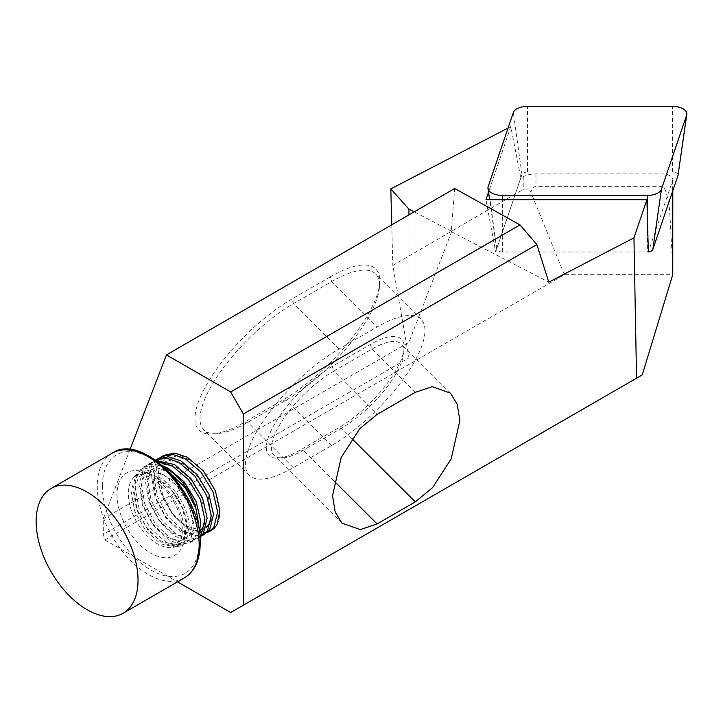 <?xml version="1.0" encoding="UTF-8"?>
<svg xmlns="http://www.w3.org/2000/svg" width="723" height="723" viewBox="0 0 723 723"><rect width="100%" height="100%" fill="white"/><g stroke="black" fill="none" stroke-linecap="round" stroke-linejoin="round"><path stroke-width="0.54" stroke-dasharray="3.62 2.71" d="M678.075 174.975A5.63 2.919 180 0 0 672.444 172.056L527.51 172.056A5.63 2.919 0 0 0 521.97 174.469L496.8 248.54A5.63 2.919 0 0 0 496.719 249.046A5.63 2.919 0 0 0 496.728 249.263A5.63 2.919 0 0 0 502.349 251.966L647.275 251.966L647.275 213.032M508.061 128.034L510.79 126.624L520.795 177.93L523.235 176.656A18.012 9.345 0 0 1 535.969 173.927L661.979 173.927A10.809 5.612 0 0 1 669.615 175.562A10.809 5.612 0 0 1 672.788 179.53A10.809 5.612 0 0 1 672.625 180.506L648.359 251.911A5.63 2.919 180 0 1 647.275 251.966M164.618 467.492A44.392 25.63 -120 0 0 144.546 466.443A44.392 25.63 -120 0 0 140.741 469.57A44.392 25.63 -120 0 0 139.72 470.845C136.783 474.921 135.219 480.226 135.02 486.76L138.961 508.152L150.538 528.63L166.344 542.458L181.609 545.621L190.944 538.834L194.053 524.699L187.619 500.768L171.586 479.439L152.047 469.209L136.493 474.369L130.98 490.818L134.713 511.161L145.73 530.718L160.741 543.886L175.264 546.913L184.121 540.47L187.067 527.013C186.552 515.626 182.178 504.283 173.927 492.996C168.802 486.308 163.118 481.22 156.891 477.74A7.203 4.121 120.5 0 0 157.442 477.288L158.075 476.728C174.37 484.916 188.947 508.875 189.191 526.317L186.38 539.936L177.542 546.452L162.892 543.298L147.727 529.787L136.629 509.733L132.942 488.847L138.726 471.848L152.273 466.172L169.652 472.499M199.349 532.291L196.963 537.081L192.372 541.355L182.323 543.054L170.691 538.518L155.572 524.148L144.717 503.877L141.193 483.054L146.073 467.185L151.161 462.621L156.349 460.696M157.632 461.645L148.911 463.922L143.823 468.486L138.943 484.356L142.467 505.169L153.321 525.44L168.441 539.81L180.072 544.356L190.122 542.657L194.713 538.382L198.418 527.058M217.027 524.509C226.29 508.215 210.492 470.203 189.227 460.081C168.016 445.196 151.722 464.401 160.651 491.351L172.417 514.415L187.546 528.784L207.058 532.634M160.651 491.351A44.392 25.63 -120 0 0 211.161 530.51M205.106 533.999L195.056 535.707L183.425 531.161L168.305 516.791L157.451 496.52L153.927 475.707L158.807 459.837L163.895 455.273M159.675 457.912L156.557 461.129L151.676 476.999L155.201 497.822L166.055 518.093L181.184 532.462L200.696 536.303M199.9 536.927L198.735 537.677L188.694 539.385L177.063 534.839L161.934 520.47L151.089 500.199L147.555 479.376L152.445 463.506L157.533 458.951M155.282 460.244L150.194 464.808L145.305 480.678L148.839 501.5L159.684 521.762L174.812 536.141L186.444 540.677L196.484 538.978L199.837 536.258M672.788 267.203L669.615 209.977C667.483 194.586 664.943 186.715 661.979 186.362L535.969 186.362C534.216 186.38 532.499 188.26 530.818 192.011C527.926 189.074 525.404 188.215 523.253 189.408L392.824 265.44L408.947 357.858L103.308 534.315L104.952 539.954L177.524 581.852M129.95 449.679L103.308 518.807L103.308 534.315M330.194 276.9L291.993 298.961A98.156 33.873 134.9 0 0 207.528 383.036A98.156 33.873 134.9 0 0 212.607 433.981A98.156 33.873 134.9 0 0 244.519 422.169L282.72 400.108A98.156 33.873 134.9 0 0 379.747 282.675A98.156 33.873 134.9 0 0 330.194 276.9L331.721 281.545A94.55 32.625 -45.1 0 1 375.635 273.954A94.55 32.625 -45.1 0 1 379.448 287.112A94.55 32.625 -45.1 0 1 285.983 400.235L247.781 422.295A94.55 32.625 -45.1 0 1 217.036 433.673A94.55 32.625 -45.1 0 1 203.868 429.887A94.55 32.625 -45.1 0 1 220.596 371.604A94.55 32.625 -45.1 0 1 293.511 303.606L331.721 281.545L377.198 326.913A94.55 32.625 -45.1 0 1 421.102 319.322A94.55 32.625 -45.1 0 1 404.374 377.605A94.55 32.625 -45.1 0 1 331.459 445.603L293.258 467.654A94.55 32.625 -45.1 0 1 249.345 475.255A94.55 32.625 -45.1 0 1 266.073 416.972A94.55 32.625 -45.1 0 1 338.988 348.974L377.198 326.913M103.308 518.807L408.947 342.35L451.712 231.378L451.215 231.64L454.686 188.495M391.758 224.826L392.824 265.44M408.947 214.903L408.947 357.858M451.712 231.378L414.207 211.866M332.237 366.489A66.633 22.991 134.9 0 0 274.894 423.57A66.633 22.991 134.9 0 0 278.337 458.156A66.633 22.991 134.9 0 0 300.009 450.14L338.21 428.079A66.633 22.991 134.9 0 0 404.076 348.359A66.633 22.991 134.9 0 0 370.447 344.437L332.237 366.489L333.764 371.143L371.965 349.082A63.037 21.753 -45.1 0 1 401.238 344.021A63.037 21.753 -45.1 0 1 403.786 352.797A63.037 21.753 -45.1 0 1 341.473 428.206L303.271 450.266A63.037 21.753 -45.1 0 1 282.774 457.849A63.037 21.753 -45.1 0 1 273.999 455.327A63.037 21.753 -45.1 0 1 285.151 416.475A63.037 21.753 -45.1 0 1 333.764 371.143L377.108 414.387M104.952 539.954L564.383 274.704L672.742 274.704M642.25 374.903L230.655 612.535M510.79 126.624L488.513 192.191M451.215 231.64L548.766 282.142M564.383 274.704L530.818 192.011M520.795 177.93L495.635 251.966L485.964 199.684M648.341 251.966L495.635 251.966M139.72 470.845L144.79 466.299L162.603 465.684M158.075 476.728L157.388 478.463L156.891 477.74M189.227 460.081L174.749 456.484L163.94 462.512L159.548 476.611L162.621 495.101L172.173 513.104L185.522 525.874L200.009 529.986M203.787 528.893L206.073 527.474M211.206 519.015L207.89 493.303L197.271 475.915L182.856 463.759L168.387 460.162L157.569 466.181L153.186 480.289L156.249 498.78L165.811 516.782L179.15 529.552L190.42 533.719L199.711 531.152M204.835 522.693L201.518 496.981L190.899 479.593L176.493 467.438L162.015 463.841L151.206 469.86L146.814 483.967L149.878 502.449L159.44 520.452L172.788 533.231L186.2 537.433L195.951 532.029L198.364 526.778M198.473 526.362L195.156 500.659L184.537 483.271L170.122 471.107L155.644 467.519L144.835 473.538L140.452 487.645L143.516 506.127L153.068 524.13L166.417 536.909L179.837 541.111L189.589 535.698L192.914 522.214L188.784 504.338L178.165 486.95L163.76 474.785L149.281 471.197L138.473 477.216L134.08 491.315L137.144 509.805L146.706 527.808L160.054 540.578L173.466 544.79L183.217 539.376L186.543 525.883L182.422 508.016L171.794 490.619L157.388 478.463M496.8 248.54L488.161 186.633M502.349 251.966L502.349 199.684M521.97 174.469L513.321 112.562M527.51 172.056L527.51 106.38M672.444 172.056L672.444 106.38M117.018 494.27A47.727 27.555 -120 0 0 150.447 552.896A47.727 27.555 -120 0 0 184.51 533.963A47.727 27.555 -120 0 0 151.08 475.336A47.727 27.555 -120 0 0 117.018 494.27M157.442 477.288A40.768 23.534 -120 0 0 133.294 477.975A40.768 23.534 -120 0 0 128.351 493.457A40.768 23.534 -120 0 0 143.543 531.866A40.768 23.534 -120 0 0 173.33 547.311A40.768 23.534 -120 0 0 186.001 527.365A40.768 23.534 -120 0 0 173.927 492.996M102.368 485.657A68.441 39.512 -120 0 0 150.312 569.733A68.441 39.512 -120 0 0 199.15 542.575A68.441 39.512 -120 0 0 151.215 458.499A68.441 39.512 -120 0 0 102.368 485.657M112.192 453.194A72.038 41.591 -120 0 0 97.28 485.63A72.038 41.591 -120 0 0 128.504 558.445A72.038 41.591 -120 0 0 184.238 577.975M661.979 173.927L661.979 186.362M535.969 173.927L535.969 186.362M523.235 176.656L523.235 189.417M672.625 180.506L672.625 191.27M415.318 392.327L371.965 349.082L370.447 344.437M333.872 480.795L303.271 450.266L300.009 450.14M351.875 438.581L341.473 428.206L338.21 428.079M331.459 445.603L285.983 400.235L282.72 400.108M338.988 348.974L293.511 303.606L291.993 298.961M293.258 467.654L247.781 422.295L244.519 422.169M496.728 249.263L489.588 199.684M136.493 474.369L133.294 477.975L135.599 476.086C141.726 471.604 152.011 476.529 166.453 490.872C176.837 504.175 182.151 517.541 182.395 530.962C181.455 544.527 177.108 545.404 176.114 546.272L173.33 547.311L175.264 546.913M177.542 546.452L181.609 545.621M192.372 541.355L190.122 542.657M198.735 537.677L196.484 538.978M151.161 462.621L148.911 463.922M672.788 179.53L672.788 190.791M341.97 523.136L273.999 455.327M450.456 393.122L401.238 344.021M421.102 319.322L375.635 273.954M249.345 475.255L203.868 429.887M379.448 287.112L379.747 282.675M217.036 433.673L212.607 433.981M403.786 352.797L404.076 348.359M282.774 457.849L278.337 458.156M138.726 471.848L140.741 469.57"/><path stroke-width="1.08" d="M678.075 174.975A5.63 2.919 180 0 1 678.057 175.192A5.63 2.919 180 0 1 677.984 175.481L686.633 115.156A14.406 7.474 180 0 0 686.814 114.415A14.406 7.474 180 0 0 686.85 113.854A14.406 7.474 180 0 0 672.444 106.38L527.51 106.38A14.406 7.474 0 0 0 513.321 112.562L488.161 186.633A14.406 7.474 0 0 0 487.935 187.935A14.406 7.474 0 0 0 487.98 188.486A14.406 7.474 0 0 0 502.349 195.409L647.275 195.409A14.406 7.474 180 0 0 661.464 189.227L686.633 115.156M677.984 175.481L652.815 249.552A5.63 2.919 180 0 1 648.341 251.92L646.913 199.684L633.954 237.831L636.547 378.192L642.25 374.903L672.742 274.704L672.788 190.791M36.15 520.922A72.038 41.591 -120 0 0 67.375 593.737A72.038 41.591 -120 0 0 123.109 613.267A72.038 41.591 -120 0 0 138.021 580.84A72.038 41.591 -120 0 0 106.805 508.025A72.038 41.591 -120 0 0 51.071 488.495A72.038 41.591 -120 0 0 36.15 520.922M162.603 465.684L168.097 468.197L184.284 481.961L196.195 501.617L200.786 521.816L199.349 532.291M198.418 527.058L198.536 523.118L195.897 508.287A44.392 25.63 -120 0 0 164.618 467.492M161.645 456.575L163.895 455.273L174.785 453.077L187.203 457.171L203.389 470.926L215.3 490.583L219.891 510.79L217.027 524.509A44.392 25.63 -120 0 1 211.161 530.51L209.227 531.622L213.818 527.347L217.641 512.092L213.05 491.884L201.139 472.227L184.952 458.472L172.535 454.378L161.645 456.575L159.675 457.912M207.058 532.634L209.227 531.622M213.52 514.469L209.697 529.724L202.856 535.3L207.447 531.025L211.27 515.77L206.688 495.562L194.767 475.906L178.581 462.151L166.326 458.066L155.517 460.108L157.533 458.951L168.423 456.755L180.831 460.849L197.018 474.604L208.929 494.261L213.52 514.469M200.696 536.303L202.856 535.3M156.349 460.696L174.469 464.528L190.655 478.283L202.567 497.939L207.158 518.147L203.335 533.402L199.9 536.927M199.837 536.258L201.084 534.704L204.907 519.439L200.316 499.241L188.405 479.584L172.219 465.82L157.632 461.645M177.524 581.852L230.655 612.535L636.547 378.192M633.954 237.831L548.766 282.142L536.891 244.564L243.398 414.008L243.398 605.178M243.398 414.008L230.655 391.956L520.009 224.898L454.686 188.495L166.471 354.894L230.655 391.956M129.95 449.679L166.471 354.894M377.108 523.931L415.318 501.87L432.607 487.591L451.224 458.807L459.882 420.497L457.207 404.22L450.456 393.122L432.155 386.669L415.318 392.327L377.108 414.387L359.819 428.658L341.202 457.451L332.544 495.761L335.219 512.038L341.97 523.136L360.271 529.588L377.108 523.931L333.872 480.795M414.207 211.866L408.947 209.128L390.809 188.893L391.758 224.826M408.947 209.128L408.947 214.903M536.891 244.564L520.009 224.898M488.513 192.191L485.964 199.684L646.913 199.684M390.809 188.893L508.061 128.034M169.652 472.499L185.368 487.953L195.897 508.287M200.009 529.986L203.787 528.893M206.073 527.474L208.685 524.672L211.206 519.015M199.711 531.152L202.323 528.35L204.835 522.693M647.275 213.032L647.275 195.409M652.815 249.552L661.464 189.227M502.349 199.684L502.349 195.409M112.192 453.194C142.467 431.622 202.829 494.649 200.208 544.076C199.855 560.406 194.532 571.712 184.238 577.975A72.038 41.591 -120 0 0 199.15 545.549A72.038 41.591 -120 0 0 167.926 472.734A72.038 41.591 -120 0 0 112.192 453.194L51.071 488.495M672.625 191.27L672.625 275.21M415.318 501.87L351.875 438.581M678.057 175.192L686.814 114.415M489.588 199.684L487.98 188.486M184.238 577.975L123.109 613.267"/></g></svg>

